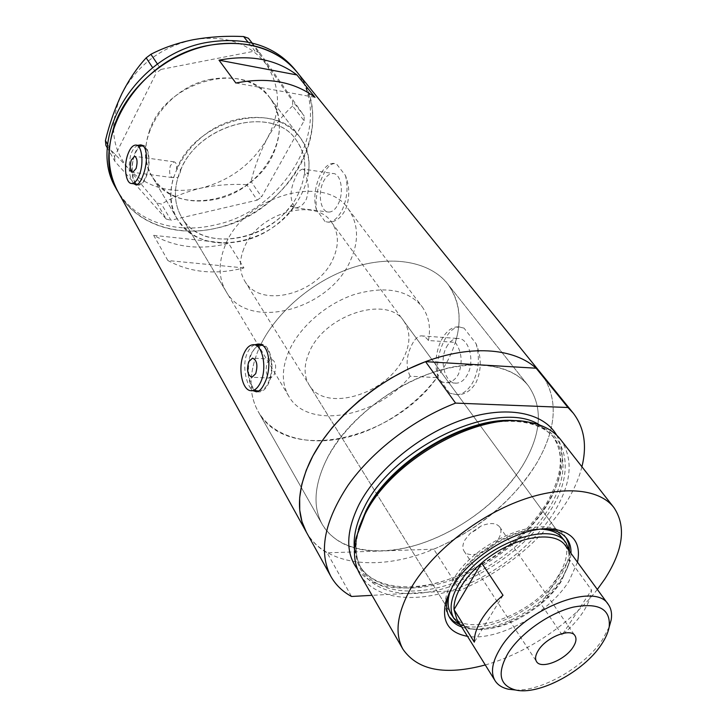 <?xml version="1.0" encoding="UTF-8"?>
<svg xmlns="http://www.w3.org/2000/svg" width="727" height="727" viewBox="0 0 727 727"><rect width="100%" height="100%" fill="white"/><g stroke="black" fill="none" stroke-linecap="round" stroke-linejoin="round"><path stroke-width="0.55" stroke-dasharray="3.63 2.73" d="M225.961 291.282C248.116 331.939 330.058 309.82 350.623 260.121C359.193 240.71 358.411 223.652 348.288 208.976C325.105 172.408 242.591 196.317 224.67 246.798C218.2 263.701 218.636 278.532 225.961 291.282L181.55 217.073C203.651 257.522 281.622 238.183 299.887 190.02C307.512 171.236 306.267 154.551 296.153 139.966C272.87 103.752 195.018 124.908 179.215 173.589C173.48 189.901 174.253 204.396 181.55 217.073C200.625 251.497 263.51 243.709 290.518 205.968L294.471 206.477C266.055 247.462 197.926 256.449 177.406 219.154C170.354 206.913 169.082 192.873 173.599 177.052L172.335 177.597C169.609 176.043 168.955 172.035 170.363 165.565L174.089 161.857C176.088 162.366 176.925 164.747 176.597 169L180.869 169.582C199.543 123.027 273.661 105.206 296.153 139.966C303.114 149.517 305.885 160.585 304.468 173.18L308.448 173.753L303.241 169.127L333.184 173.508C340.836 173.589 344.153 191.537 338.564 203.269C335.765 209.185 332.439 212.12 328.586 212.075C320.825 212.039 317.535 194.263 322.988 182.513C325.796 176.425 329.195 173.426 333.184 173.508M180.869 169.582L179.733 174.425L177.861 177.615L173.599 177.052M428.439 340.518C430.975 327.314 428.812 315.963 421.933 306.458C407.783 289.819 385.474 285.756 355.012 294.271C326.759 303.423 300.042 326.396 289.137 350.632C281.576 368.271 281.431 383.429 288.701 396.115C307.63 430.457 377.368 417.398 410.173 376.241L436.927 377.622C392.834 440.507 286.202 464.28 258.13 411.446C248.516 393.952 248.752 373.069 258.83 348.796C248.752 373.069 248.516 393.952 258.13 411.446L322.252 524.394C337.41 550.766 377.54 557.482 419.57 544.087C461.681 530.601 503.293 498.477 524.249 462.89C541.551 432.483 542.915 406.766 528.32 385.737C511.444 364.109 471.823 358.347 428.457 373.978C385.128 389.572 343.326 425.286 325.85 461.036C314.082 486.172 312.883 507.292 322.252 524.394C312.883 507.292 314.082 486.172 325.85 461.036C350.014 408.356 429.13 360.092 482.401 365.027C503.211 366.553 518.515 373.451 528.32 385.737C542.915 406.766 541.551 432.483 524.249 462.89C497.413 509.8 433.156 549.73 381.829 550.975C353.631 551.711 333.775 542.851 322.252 524.394L258.13 411.446C273.616 438.472 312.156 447.341 351.741 436.1C391.399 424.786 429.739 394.706 447.923 360.265C462.872 330.803 462.781 305.358 447.668 283.912C430.348 261.784 392.335 254.405 351.995 267.8C311.692 281.176 273.834 314.328 258.83 348.796C273.834 314.328 311.692 281.176 351.995 267.8C392.335 254.405 430.348 261.784 447.668 283.912L528.32 385.737L447.668 283.912C459.682 300.151 462.245 319.644 455.375 342.399L428.439 340.518C426.095 337.392 423.714 335.838 421.287 335.856C417.88 336.11 414.735 339.073 411.882 344.762C406.166 356.212 405.593 366.708 410.173 376.241M290.518 205.968L294.789 207.768C299.551 207.94 303.423 205.032 306.403 199.016C309.338 189.493 308.693 180.887 304.468 173.18M274.224 374.587C276.805 366.29 275.787 361.146 271.18 359.156L267.145 362.728C265.128 371.043 266.282 376.177 270.626 378.131L274.224 374.587M142.619 146.045C139.511 146.091 136.812 149.162 134.531 155.278C130.106 167.056 132.378 184.531 138.412 184.367C141.429 184.313 144.073 181.305 146.354 175.343C150.68 164.048 148.808 147.045 143.21 146.145M260.739 345.198C257.094 345.489 254.014 348.406 251.506 353.94C245.226 367.289 249.325 390.317 258.258 390.926M258.803 390.972L259.385 390.972C262.865 390.644 265.855 387.827 268.336 382.52C274.597 369.58 270.917 346.952 262.456 345.407M137.839 145.345C134.931 146.609 132.587 149.626 130.815 154.378C127.925 167.455 128.933 177.261 133.841 183.777M136.849 184.749L138.339 185.167C141.474 185.112 144.228 181.977 146.6 175.77C151.325 163.493 148.926 145.091 142.719 145.246L141.874 145.282M140.52 145.736C138.085 147.09 136.004 150.135 134.295 154.869C130.642 167.837 131.16 177.561 135.849 184.04M254.595 344.816C251.551 346.188 249.097 348.96 247.225 353.131C241.618 365.399 246.48 386.282 253.005 390.708M257.24 391.662L259.375 391.926C263.001 391.58 266.109 388.654 268.699 383.129C275.833 368.489 270.499 342.999 260.784 344.253L260.021 344.316M257.894 345.025L251.169 353.358C245.508 365.572 247.816 386.364 255.431 390.808M455.375 342.399C461.854 352.004 462.863 362.655 458.401 374.341C455.338 379.685 451.358 382.457 446.46 382.666C442.652 382.675 439.481 380.993 436.927 377.622M446.496 347.088C449.513 341.536 453.266 338.664 457.774 338.482C468.906 337.61 475.249 361.21 467.316 374.823C464.344 380.13 460.709 382.902 456.411 383.156C445.051 384.138 438.781 360.728 446.496 347.088M294.471 206.477C289.746 199.661 289.919 190.356 294.98 178.56C297.561 172.335 300.315 169.191 303.241 169.127M325.033 221.508L316.418 209.64C315.282 199.262 317.136 188.611 321.961 177.67C325.96 168.282 330.285 163.566 334.929 163.52L336.419 163.848L345.425 175.443C349.787 186.512 349.878 197.762 345.688 209.185C341.145 218.082 335.274 222.398 328.095 222.153L325.033 221.508L328.095 222.153M345.425 175.443C348.251 186.376 347.342 197.499 342.717 208.803C338.464 217.718 333.439 222.153 327.632 222.099M449.649 393.189L438.172 377.377C436.227 364.536 438.299 352.177 444.415 340.3C448.85 331.739 453.83 327.286 459.364 326.95L463.999 328.104L476.067 343.644C481.619 357.13 481.637 370.052 476.112 382.402C471.405 390.372 465.216 394.516 457.547 394.834L449.649 393.189L457.547 394.834M476.067 343.644C479.947 357.111 478.884 369.979 472.877 382.238C468.37 390.208 462.899 394.388 456.456 394.788M176.597 169C196.254 119.173 275.551 99.881 299.642 136.912C307.385 147.49 310.32 159.776 308.448 173.753M149.28 131.396C164.82 80.661 244.981 59.578 269.826 97.736C280.686 113.248 282.285 130.851 274.624 150.553C256.404 200.879 175.689 219.863 152.279 176.825C144.637 163.457 143.628 148.317 149.28 131.396M167.855 260.53L153.651 235.33C175.752 247.58 200.725 250.27 228.569 243.391L243.927 267.918C215.583 275.115 190.229 272.652 167.855 260.53L243.927 267.918M581.918 466.761C578.946 478.475 573.776 490.325 566.397 502.312C541.424 540.688 505.956 570.068 460.009 590.451L433.774 549.194C478.684 529.71 513.026 500.985 536.808 463.008C557.018 427.921 558.563 398.205 541.433 373.851C558.563 398.205 557.018 427.921 536.808 463.008C512.68 503.529 465.353 539.879 417.434 555.155C369.625 570.322 323.724 562.707 306.43 532.273M118.31 192.364C135.785 224.334 177.261 237.847 217.1 227.996C289.528 213.329 339.945 122.881 296.861 71.918C314.836 96.409 317.563 124.172 305.04 155.205C289.791 190.992 253.459 220.226 214.256 228.641C175.107 236.993 135.54 223.271 118.192 192.137M288.701 396.115L181.55 217.073C174.889 205.605 173.662 192.455 177.861 177.615M235.866 83.023L315.027 97.336M153.651 235.33L228.569 243.391M438.172 377.377C430.911 356.203 442.807 325.969 458.528 326.886L463.999 328.104M316.418 209.64C310.52 191.165 322.016 161.385 334.62 163.475L336.419 163.848M239.683 118.91C190.465 127.725 155.378 186.639 177.406 219.154C191.646 239.756 213.393 246.998 242.627 240.891C291.745 230.641 326.659 170.291 299.642 136.912C286.075 120.309 266.091 114.303 239.683 118.91M211.303 79.216C163.693 87.167 130.478 144.464 152.279 176.825C166.383 197.326 187.611 204.805 215.974 199.253C263.647 189.911 296.661 130.915 269.826 97.736C256.367 81.233 236.857 75.054 211.303 79.216M116.429 188.956C133.823 221.063 175.316 234.712 215.156 224.897C287.429 210.321 337.628 120.019 294.571 69.092M252.115 42.993L259.784 52.735L304.159 115.975L292.654 101.262L292.627 106.006L304.104 120.755L261.593 196.899L251.033 181.45L246.753 184.64L257.249 200.134L170.954 220.245L161.494 204.123L156.805 202.924L128.415 168.682C119.673 158.859 112.176 151.116 105.915 145.445M156.805 202.924L166.229 219.063L115.02 161.512L107.451 148.163M107.714 144.591L114.557 156.614L156.223 73.036L152.679 67.693M157.477 64.103L161.03 69.41L254.995 51.054L247.971 42.084M248.38 38.249L292.654 101.262M292.627 106.006C283.194 114.53 274.751 125.326 267.309 138.403C260.284 151.698 254.85 166.047 251.033 181.45M246.753 184.64C231.032 183.867 215.692 185.049 200.716 188.193C185.958 191.774 172.881 197.09 161.494 204.123M267.309 138.403C252.233 164.129 230.032 180.723 200.716 188.193C171.09 194.245 146.99 187.748 128.415 168.682C111.24 147.89 109.041 122.927 121.827 93.792C137.203 65.03 161.149 46.973 193.664 39.621C225.961 34.851 250.288 43.275 266.655 64.903C280.858 87.449 281.076 111.949 267.309 138.403M166.229 219.063L170.954 220.245M257.249 200.134L261.593 196.899M304.104 120.755L304.159 115.975M259.784 52.735L254.995 51.054M161.03 69.41L156.223 73.036M114.557 156.614L115.02 161.512M577.474 562.207L568.968 581.127C549.049 613.388 497.768 641.532 467.479 636.316M461.663 626.965C487.981 637.343 542.36 610.18 562.225 577.447C567.66 568.868 570.577 560.817 570.977 553.311M543.723 528.965C515.016 527.357 469.751 554.51 453.93 583.036L449.331 592.569M309.111 384.892L451.122 613.997C465.425 640.414 535.617 614.224 558.445 575.475C567.651 560.535 569.159 548.285 562.971 538.743L403.848 321.152C387.827 294.78 324.778 314.518 309.393 351.868C303.777 364.672 303.686 375.686 309.111 384.892C324.76 413.181 386.982 394.361 403.803 357.584C410.628 343.489 410.646 331.339 403.848 321.152M541.015 529.201C513.635 527.438 470.242 553.347 455.075 580.691L450.558 590.142M459.609 624.511C485.627 635.607 540.752 608.408 560.744 575.357C566.351 566.478 569.259 558.182 569.477 550.484M566.197 537.853L565.488 536.817C550.566 510.69 474.731 539.261 452.521 580.818C444.551 595.031 443.179 606.627 448.395 615.605L449.141 616.732M519.541 421.06L524.939 421.76C567.523 428.367 576.493 469.297 551.157 509.309C526.63 549.385 473.786 584.826 427.54 592.214C381.284 599.884 347.742 576.347 357.048 534.718L358.375 529.674M360.01 574.421C374.023 598.53 412.209 603.71 452.694 590.088C493.242 576.366 533.745 545.259 554.583 511.472C571.731 482.764 573.712 458.773 560.535 439.499M485.272 664.951C526.457 653.428 571.195 623.284 597.34 589.443M433.774 549.194L327.114 552.838L351.541 596.476M306.312 532.055C311.174 540.761 318.108 547.685 327.114 552.838M460.009 590.451L372.015 595.34M609.162 627.092L602.419 639.76C584.944 666.395 542.487 691.15 515.743 690.032M498.558 538.689C501.267 533.972 501.648 530.074 499.713 526.993C496.123 522.749 489.844 522.459 480.883 526.112L470.305 533.236L465.107 539.688C462.563 544.269 462.19 548.049 463.999 551.021C468.788 559.663 491.579 551.42 498.558 538.689M456.865 619.24C460.191 624.448 465.662 627.701 473.268 629C494.614 631.054 517.179 622.712 540.961 603.955C549.339 596.922 556.082 589.452 561.162 581.545L568.487 564.924L569.268 559.317C569.505 554.147 568.305 549.712 565.67 546.032M562.144 634.916L540.961 603.955L569.268 559.317L591.542 590.033C591.015 596.912 588.152 604.328 582.945 612.279C577.665 620.231 570.731 627.774 562.144 634.916L591.542 590.033M569.686 551.529L569.186 562.816L561.635 579.964C543.95 608.844 497.75 633.989 471.041 628.846L460.509 625.093M243.79 248.816C238.992 261.111 239.328 271.88 244.799 281.14C260.639 309.575 318.944 293.726 333.329 258.294C339.191 244.735 338.682 232.84 331.794 222.607C315.436 196.235 256.84 212.993 243.79 248.816M503.02 595.277L474.304 642.141M517.224 420.869C534.263 422.578 546.759 428.512 554.728 438.663C567.414 457.265 565.551 480.393 549.149 508.046C529.138 540.679 490.071 570.74 450.931 583.954C411.845 597.085 375.005 591.996 361.419 568.741C355.067 557.573 354.285 543.805 359.065 527.448M556.655 435.209C566.306 454.157 563.407 476.594 547.967 502.521C509.445 570.531 391.108 615.069 357.575 569.368M354.476 549.73L359.611 565.615C373.215 588.906 410.028 594.05 449.05 580.973C488.135 567.823 527.111 537.816 547.049 505.201C563.398 477.566 565.215 454.439 552.511 435.827L539.598 424.968M348.288 208.976L421.933 306.458M271.18 359.156L252.978 358.129M174.089 161.857L134.74 156.305M137.776 184.285L138.412 184.367M258.848 390.944L259.385 390.972M142.719 145.246L140.956 144.982M260.784 344.253L259.166 344.144M421.287 335.856L457.774 338.482M299.642 136.912L269.826 97.736L299.642 136.912M177.406 219.154L152.279 176.825L177.406 219.154M458.528 326.886L459.364 326.95M294.78 207.768L328.586 212.075M446.46 382.666L456.411 383.156M259.375 391.926L256.413 391.798M138.339 185.167L135.985 184.867M253.123 344.725L254.186 344.789M172.335 177.597L132.796 172.299M270.626 378.131L251.96 377.24M565.488 536.817L567.024 538.916M357.048 534.718L356.121 537.68M366.135 511.772C383.174 478.92 422.987 445.378 463.599 430.302C504.32 415.108 540.57 419.942 554.728 438.663L552.511 435.827C564.606 452.839 562.662 475.24 546.668 503.029C526.684 535.854 487.254 566.306 447.805 579.646C408.274 593.068 371.742 587.198 359.611 565.615L361.419 568.741C353.077 554.047 354.649 535.054 366.135 511.772M524.939 421.76L528.029 422.005M448.395 615.605L449.759 617.814M499.713 526.993L574.966 635.671M480.883 526.112L475.831 530.074L470.305 533.236M473.268 629L471.041 628.846M451.122 613.997L244.799 281.14M562.916 538.671L331.794 222.607M568.487 564.924L569.186 562.816M463.999 551.021L536.508 661.552"/><path stroke-width="1.09" d="M255.704 373.669C257.994 365.29 256.94 360.101 252.533 358.111L248.734 361.728C246.462 370.098 247.534 375.268 251.96 377.24L255.704 373.669M136.103 168.5C137.757 161.93 137.239 157.859 134.55 156.278L131.224 160.122C129.579 166.674 130.106 170.736 132.796 172.299L136.103 168.5M127.852 154.333C123.445 166.147 125.689 183.667 131.678 183.504C134.668 183.44 137.303 180.423 139.566 174.444C144.082 162.612 141.801 144.9 135.885 145.064C132.796 145.109 130.115 148.199 127.852 154.333M243.945 353.504C237.329 367.598 242.291 391.908 251.751 390.653C255.213 390.326 258.176 387.5 260.657 382.175C267.472 368.071 262.402 343.517 253.123 344.725C249.497 345.016 246.444 347.942 243.945 353.504M258.258 390.926L258.803 390.972M133.841 183.777L135.985 184.867C138.457 184.731 140.82 181.541 143.065 175.307C147.89 163.002 147.935 144.955 140.411 144.909L137.839 145.345M141.874 145.282L140.52 145.736M253.005 390.708L256.413 391.798C259.421 391.444 262.174 388.491 264.692 382.947C272.08 368.289 269.581 342.953 257.903 344.071L254.595 344.816M260.021 344.316L257.894 345.025M306.43 532.273L306.312 532.055C295.989 512.835 297.334 489.117 310.347 460.891C329.958 420.115 377.604 379.049 427.149 361.055C476.748 343.017 522.013 349.487 541.433 373.851L536.144 368.207L567.96 407.511L573.194 413.072L541.433 373.851M536.144 368.207L425.54 361.655L408.129 369.08L391.026 378.176L374.578 388.781L359.12 400.677L344.971 413.608L332.393 427.322L321.625 441.534L312.864 455.947L306.24 470.278L301.823 484.273L299.669 497.659L299.742 510.218L301.987 521.741L306.312 532.055L118.192 192.137C107.696 172.644 106.369 150.616 114.212 126.044C126.18 90.666 160.658 58.714 199.471 47.673C238.311 36.623 277.014 47.2 296.861 71.918C276.651 48.273 247.689 39.349 209.976 45.165C137.694 56.633 86.84 143.074 118.192 192.137L118.31 192.364M235.866 83.023C267.654 76.844 294.044 81.615 315.027 97.336L296.952 74.954C276.16 59.241 250.179 54.316 219.009 60.168L235.866 83.023M219.009 60.168L296.952 74.954M255.431 390.808L257.24 391.662M262.456 345.407L254.186 344.789M135.849 184.04L136.849 184.749M143.21 146.145L136.331 145.127M296.743 71.773L294.571 69.092C274.37 45.456 245.462 36.523 207.849 42.293C135.758 53.671 85.104 139.911 116.429 188.956L118.192 192.137M107.451 148.163L105.915 145.445L105.433 140.575C109.386 124.163 114.848 108.568 121.827 93.792C128.979 79.625 137.094 67.647 146.172 57.86L150.907 54.289C163.411 47.764 177.67 42.875 193.664 39.621C209.994 36.768 226.651 35.75 243.636 36.559L248.38 38.249L252.115 42.993M152.679 67.693L146.172 57.86M105.433 140.575L107.714 144.591M150.907 54.289L157.477 64.103M247.971 42.084L243.636 36.559M467.479 636.316C448.086 632.735 440.989 620.776 446.187 600.447L452.085 587.407C469.76 555.41 521.695 525.33 552.338 529.02C573.049 531.873 581.418 542.933 577.474 562.207M570.977 553.311C571.213 547.704 569.886 542.905 567.024 538.916C562.825 533.264 556.001 530.001 546.531 529.12L543.723 528.965M562.971 538.743C558.572 532.836 551.257 529.656 541.015 529.201M569.477 550.484L568.714 543.714L566.197 537.853M358.375 529.674L365.608 512.117C390.399 461.272 470.187 414.426 519.541 421.06M597.34 589.443L604.682 579.21C623.402 550.103 626.456 526.184 613.833 507.455L560.535 439.499C553.383 430.393 542.551 424.568 528.029 422.005C478.348 411.4 391.19 460.309 364.881 514.571L356.121 537.68C353.004 552.111 354.294 564.352 360.01 574.421L403.003 649.311C417.789 670.467 445.215 675.674 485.272 664.951M613.833 507.455C598.884 488.062 560.39 484.827 516.679 501.993C473.004 519.123 429.493 555.155 410.11 589.67C396.906 614.079 394.534 633.953 403.003 649.311M581.918 466.761C587.18 445.451 584.272 427.558 573.194 413.072M425.54 361.655L455.584 403.103C413.545 419.315 372.097 451.113 348.033 485.336C324.151 521.613 318.39 551.902 330.749 576.202C335.547 584.781 342.481 591.542 351.541 596.476L372.015 595.34M455.584 403.103L567.96 407.511M449.331 592.569L448.459 595.104C445.696 604.219 446.124 611.789 449.759 617.814C452.376 622.012 456.347 625.056 461.663 626.965M449.141 616.732L453.621 621.267L459.609 624.511M450.558 590.142C447.16 599.775 447.341 607.717 451.122 613.997L454.066 618.732C449.068 610.162 450.413 599.066 458.101 585.444C479.502 545.732 552.066 518.306 566.26 543.242L569.686 551.529M508.137 653.046C496.85 673.038 499.276 685.343 515.407 689.959C538.453 695.73 583.754 671.639 601.265 644.722C605.536 638.397 608.181 632.445 609.208 626.847C610.744 608.944 598.73 602.374 573.158 607.145C549.203 612.988 520.559 633.226 508.137 653.046M515.743 690.032L508.455 689.214C502.266 687.86 497.804 685.016 495.06 680.69C490.389 672.657 492.097 661.97 500.167 648.62C522.668 609.808 595.286 581.018 608.308 604.482C611.271 608.672 612.207 613.888 611.125 620.131L609.162 627.092M573.021 647.239C576.12 642.432 576.775 638.57 574.966 635.671C570.568 627.628 546.213 637.288 538.362 650.338C535.436 655.009 534.818 658.744 536.508 661.552C540.933 669.721 565.006 660.189 573.021 647.239M608.308 604.482L565.67 546.032C554.91 528.865 511.454 536.962 481.637 563.007L503.02 595.277C493.878 603.019 486.726 611.08 481.574 619.477C476.539 627.837 474.113 635.398 474.304 642.141L454.012 609.608L456.865 619.24L495.06 680.69M460.827 586.943C455.983 595.268 453.712 602.819 454.012 609.608L481.637 563.007C472.723 570.622 465.78 578.601 460.827 586.943M460.509 625.093L454.066 618.732M359.065 527.448L366.044 510.69C390.399 460.764 468.452 414.708 517.224 420.869M357.575 569.368C345.37 553.165 345.825 531.61 358.938 504.702C377.022 469.506 420.179 434.037 463.272 419.488C506.41 404.866 543.741 412.363 556.655 435.209M539.598 424.968C498.686 397.833 393.325 446.078 364.154 507.564C356.239 523.022 353.022 537.071 354.476 549.73M131.678 183.504L137.776 184.285M251.751 390.653L258.848 390.944M140.956 144.982L140.411 144.909M259.166 344.144L257.903 344.071M541.315 373.714L296.861 71.918M546.531 529.12L552.338 529.02M330.749 576.202L306.312 532.055M448.459 595.104L446.187 600.447M515.407 689.959L508.455 689.214M566.26 543.242L562.916 538.671M609.208 626.847L611.125 620.131"/></g></svg>

